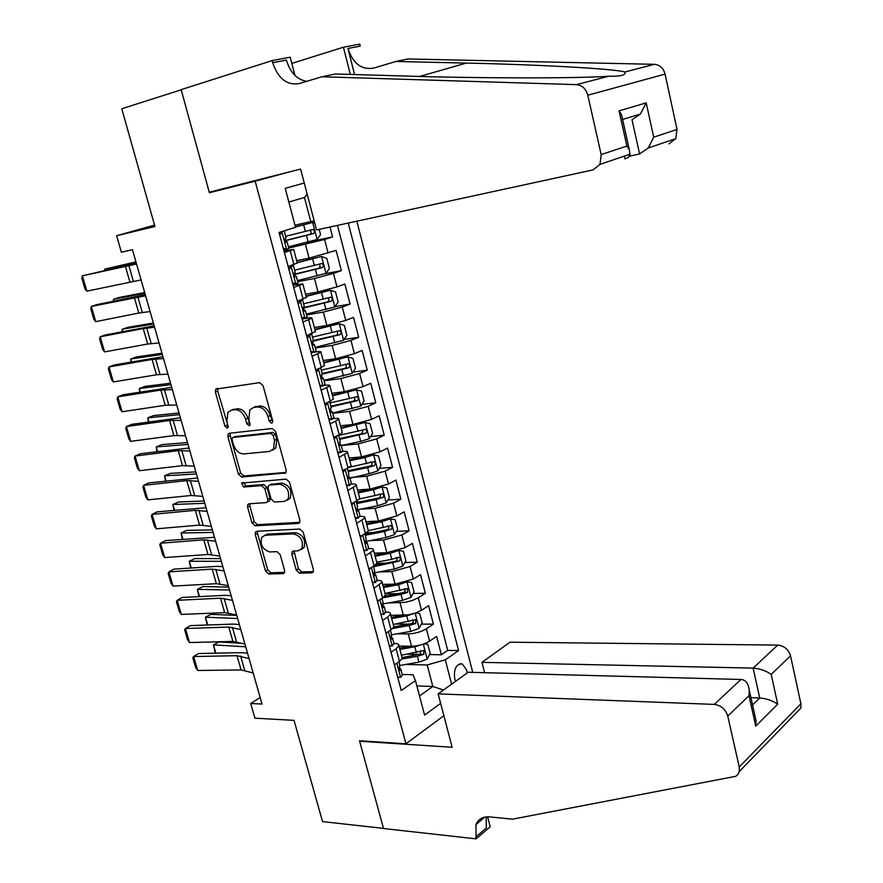 <?xml version="1.0" encoding="UTF-8"?>
<svg xmlns="http://www.w3.org/2000/svg" width="883" height="883" viewBox="0 0 883 883"><rect width="100%" height="100%" fill="white"/><g stroke="black" fill="none" stroke-linecap="round" stroke-linejoin="round"><path stroke-width="1.32" d="M271.545 423.145L272.428 422.604L272.637 420.65L263.046 385.617L259.69 382.637L215.706 389.149L215.375 392.03L224.911 426.092L227.163 428.134L227.969 427.659L226.942 421.312L227.913 412.339L231.556 410.142L235.088 409.712C239.845 409.767 243.333 412.913 245.54 419.149L246.776 423.597L249.072 425.672L249.911 425.164L248.885 418.763L249.856 409.756L253.686 407.427L257.306 406.975C262.196 407.03 265.75 410.22 267.968 416.533L269.205 421.048L271.545 423.145M467.151 673.012L466.677 670.031L462.217 663.928C456.158 663.95 453.652 668.85 454.69 678.63L455.683 681.257M296.224 570.098L299.503 573.166L311.831 572.835L313.244 571.985L313.421 569.612L303.156 532.118L299.823 529.049L256.721 531.257L255.463 531.996L255.253 534.491L265.474 570.97L268.664 573.994L283.057 573.608L284.403 572.813L284.58 570.429L280.209 554.69L276.964 551.654L269.801 551.93C262.615 549.668 259.933 544.778 261.732 537.283L265.154 535.264L293.531 533.873C300.827 536.036 303.62 540.948 301.887 548.597L298.189 550.826L293.399 551.014L292.03 551.82L291.843 554.248L296.224 570.098L298.41 568.884L301.699 571.941L313.421 571.621M255.176 181.158L209.392 192.737L181.203 89.812L121.777 108.764L154.944 226.523L116.644 235.728L121.368 252.229L132.461 249.69L262.03 704.038L250.706 703.497L254.911 718.177L294.028 720.362L322.538 821.598L383.498 828.386L359.502 740.771L405.948 743.795L255.176 181.158L290.187 171.721M284.58 473.454L285.904 472.648L286.147 470.01L275.617 431.555L272.273 428.542L229.315 433.244L228.167 433.939L227.88 436.688L238.344 474.083L241.556 477.041L285.695 472.924M289.469 482.151L299.867 520.12L299.668 522.626L298.288 523.453L255.198 525.804L251.986 522.824L247.582 507.052L247.803 504.502L249.028 503.774L266.247 502.615L267.527 501.842L267.748 499.281L264.801 488.63L261.534 485.639L243.631 487.019L241.556 483.111L286.136 479.116L289.469 482.151M407.549 654.182L419.679 654.402M429.579 654.579L441.39 654.778L436.61 636.433L429.591 641.157L426.357 628.817C421.003 631.941 414.966 633.641 408.266 633.917L396.964 633.839M395.441 624.082L409.425 624.104M421.401 624.126L433.41 624.149L428.597 605.661L421.5 610.23L418.244 597.791L412.471 600.451L405.308 602.338L388.134 602.99M385.12 593.851L398.222 593.663M413.145 593.453L425.374 593.277L420.518 574.634L413.354 579.049L410.076 566.511L391.82 571.599L379.127 571.93M376.875 563.409L386.445 563.111M404.8 562.548L417.273 562.162L412.372 543.376L405.131 547.626L401.831 534.988L383.498 540.076L369.933 540.661M366.566 532.813L373.973 532.46M396.39 531.4L409.105 530.793L404.171 511.853L396.853 515.948L393.52 503.211L375.109 508.288L360.507 509.171M356.335 502.052L360.628 501.776M387.88 500.021L400.871 499.182L395.904 480.087L388.509 484.016L385.143 471.169L366.655 476.246L350.794 477.493M379.293 468.398L392.571 467.317L387.56 448.067L380.087 451.831L376.699 438.873L358.134 443.95L341.302 445.562M370.617 436.544L384.204 435.187L379.16 415.794L371.6 419.381L368.189 406.323L349.536 411.39L332.725 413.31M361.853 404.436L375.772 402.803L370.683 383.255L363.056 386.666L359.613 373.498L340.871 378.564L324.072 380.794M352.99 372.096L367.273 370.165L362.14 350.441L354.425 353.675L350.959 340.408L332.14 345.474L315.352 348.012M344.028 339.502L358.708 337.251L353.531 317.372L345.739 320.43L342.24 307.052L323.333 312.107L306.556 314.966M334.955 306.677L350.065 304.072L344.845 284.028L336.975 286.898L333.443 273.41L314.447 278.465L297.692 281.655M324.646 273.818L341.357 270.617L336.092 250.408L309.094 258.145L296.644 260.662M429.591 641.157C424.248 644.314 418.222 646.014 411.522 646.257L398.995 646.091M421.5 610.23L415.75 612.923L408.586 614.811L390.827 615.363M413.354 579.049L395.131 584.149L382.604 584.391M405.131 547.626L386.831 552.714L374.315 553.166M396.853 515.948L378.476 521.036L365.959 521.698M388.509 484.016L370.043 489.094L357.538 489.988M380.087 451.831L361.544 456.908L349.05 458.012M371.6 419.381L352.979 424.447L340.496 425.783M363.056 386.666L344.348 391.732L331.865 393.288M354.425 353.675L335.639 358.741L323.167 360.54M345.739 320.43L326.865 325.485L314.403 327.516M336.975 286.898L318.012 291.953L305.562 294.227M443.873 715.716L405.948 743.795M472.747 672.371L356.82 221.18M441.39 654.778L447.725 650.407L458.575 650.572L348.255 223.046M458.575 650.572L445.297 659.822L451.632 684.17M440.639 703.387L424.591 715.087L415.463 680.594L401.235 690.506L279.05 232.45L295.54 227.328L285.22 188.344L304.238 183.002M351.456 484.061L351.522 484.061C354.988 483.829 356.577 484.259 356.302 485.341L347.891 490.518M342.571 451.445L342.847 451.423C346.302 451.125 347.88 451.478 347.582 452.46L339.05 457.383M333.476 418.575L334.083 418.509C337.538 418.156 339.105 418.421 338.774 419.315L330.143 423.961M324.083 385.485L325.264 385.33C328.708 384.911 330.253 385.098 329.9 385.893L321.147 390.264M314.193 352.207L316.357 351.887C319.801 351.39 321.335 351.489 320.948 352.196L312.085 356.279M302.152 319.039L307.383 318.156C310.827 317.582 312.339 317.604 311.931 318.211L302.946 322.019M293.101 285.132L302.825 283.94L293.719 287.45M306.224 242.461L332.571 236.887L324.58 239.492L288.752 248.057M283.984 250.938L293.653 249.381L284.425 252.593M297.262 262.991L288.156 266.578M394.392 664.844L399.48 661.422L402.229 658.299L401.92 657.129M393.928 643.332C397.383 643.431 399.05 644.237 398.895 645.749L396.125 648.806L391.014 652.184M385.937 633.133L391.07 629.822L393.884 626.842L393.586 625.738M385.584 611.985C389.05 612.018 390.694 612.758 390.518 614.182L387.692 617.118L382.538 620.385M377.405 601.168L382.604 597.979L385.463 595.12L385.187 594.093M377.184 580.385C380.639 580.363 382.262 581.025 382.074 582.372L373.984 588.31M368.818 568.95L374.061 565.871L376.964 563.155L376.71 562.195L391.787 559.303L390.209 553.321L375.12 556.213M368.708 548.542C372.162 548.442 373.774 549.027 373.553 550.286L365.352 555.981M360.143 536.456L365.452 533.498L368.41 530.915L368.178 530.032M360.165 516.423C363.608 516.268 365.209 516.776 364.966 517.946L356.666 523.387M351.412 503.696L356.776 500.86L359.778 498.42L359.569 497.604M342.593 470.672L348.012 467.946L351.081 465.65L350.882 464.911M333.708 437.361L339.193 434.767L342.306 432.615L342.129 431.953M324.756 403.774L330.297 401.301L333.31 398.719M315.717 369.911L321.313 367.56L324.414 365.209M306.611 335.761L315.441 331.423M297.416 301.313L306.39 297.35M341.357 270.617L333.443 273.41M350.065 304.072L342.24 307.052M358.708 337.251L350.959 340.408M367.273 370.165L359.613 373.498M375.772 402.803L368.189 406.323M384.204 435.187L376.699 438.873M392.571 467.317L385.143 471.169M400.871 499.182L393.52 503.211M409.105 530.793L401.831 534.988M417.273 562.162L410.076 566.511M425.374 593.277L418.244 597.791M433.41 624.149L426.357 628.817M447.725 650.407L337.461 225.386M332.571 236.887L329.999 227.008M416.875 685.936L432.836 686.477L427.184 664.954L405.65 664.457M314.149 220.783L294.977 225.187M310.805 221.666L304.458 197.483L288.84 202.03M260.165 697.515L250.706 703.497M154.536 225.099L116.644 235.728M419.524 695.947L432.836 686.477L443.476 690.042M397.648 677.051L400.705 677.283L402.416 675.241L402.207 674.446L413.023 674.733L415.463 680.594M427.184 664.954L445.297 659.822M304.458 197.483L307.174 194.194M209.392 192.737L244.602 183.256M272.726 421.809L270.275 415.529C268.046 409.226 264.503 406.048 259.613 405.992L257.306 406.975M253.443 407.46L259.613 405.992M231.39 410.165L237.406 408.73C242.163 408.785 245.64 411.931 247.847 418.156L250.22 424.304M217.946 388.332L217.715 391.081L228.278 426.732M230.331 433.134L230.176 435.672L240.618 473.012L243.829 475.97L286.026 472.427M273.178 435.518L270.838 433.41L233.123 437.438L232.317 437.924L232.119 439.844L233.41 444.458C235.573 450.584 239.028 453.741 243.752 453.917L269.547 451.423L273.609 448.928L274.481 440.253L273.178 435.518L275.463 434.48L273.134 432.383L270.838 433.41M234.801 436.699L273.134 432.383M272.372 450.286L275.893 447.88L276.754 439.204L274.481 440.253M275.463 434.48L276.754 439.204M299.812 522.328L257.428 524.668L255.198 525.804M249.878 503.718L249.823 505.948L254.227 521.687L257.428 524.668M268.189 501.511L269.768 500.727L269.999 498.167L267.052 487.537L263.796 484.535L245.893 485.937L243.631 487.019M243.609 482.515L245.893 485.937M284.469 501.378L288.024 499.215C289.944 491.345 287.185 486.345 279.745 484.226L269.668 485.01L268.388 485.771L268.145 488.376L271.103 499.05L274.381 502.063L284.469 501.378M287.229 500.186L290.264 498.089C292.185 490.22 289.436 485.231 281.997 483.122L279.745 484.226M270.827 484.436L281.997 483.122M294.072 550.981L298.41 568.884M301.169 549.524L304.094 547.405C305.827 539.756 303.046 534.855 295.75 532.703L293.531 533.873M264.591 535.33L267.383 534.105L295.75 532.703M257.505 531.224L257.483 533.332L267.67 569.767L270.871 572.78L284.591 572.405M314.812 223.333L312.56 222.483L295.441 226.964M312.56 222.483L295.386 226.776M135.949 261.909L104.768 269.094L136.081 262.383M319.16 229.359L320.562 234.701L317.03 239.525L288.432 246.832M284.823 240.849L313.355 233.653C315.021 232.152 314.867 230.772 312.913 229.503L285.628 236.302M309.646 230.297C311.666 231.677 311.688 233.057 309.701 234.436L284.745 240.629M104.812 270.319L104.768 269.094L105.11 270.253M283.233 248.123L286.721 249.359L288.84 248.388M286.721 249.359L283.73 249.988M141.081 279.933L86.854 291.158L82.373 275.827L81.876 278.266L85 288.962L86.854 291.158M279.083 232.582L279.646 232.262M279.094 232.615L283.024 231.214M136.545 264.028L82.373 275.827L136.335 263.277M282.085 231.964L279.745 235.055M285.982 237.659L285.264 238.101L285.993 242.262L287.118 241.942L285.54 241.975M629.358 156.192L639.579 153.951L632.029 119.735L640.374 114.062L622.603 119.481M321.876 76.766L299.149 83.609C286.898 85.552 278.079 78.587 272.715 62.704L272.152 60.596L181.158 89.636L209.249 192.207L300.595 169.083L316.544 229.933L593.023 169.9L600.01 164.381L601.168 154.569L587.791 95.221C585.948 88.775 582.173 85.254 576.478 84.636L321.876 76.766L335.341 73.984L407.107 76.093C476.511 78.311 575.473 78.554 608.1 76.28L608.652 76.247C620.782 76.479 626.213 75.066 624.921 71.998C614.071 68.675 535.595 64.514 466.334 63.079L395.926 61.468L373.542 68.134C361.489 70.066 352.957 63.51 347.968 48.455L360.22 46.137L359.723 44.15L343.432 47.207L291.832 63.41M395.926 61.468L407.979 58.973L654.38 64.316C659.855 64.834 663.42 68.101 665.087 74.106L587.791 95.221M601.168 154.569L626.886 146.059L619.071 110.883L646.201 102.858L653.707 137.174L677.018 129.448L665.087 74.106M272.152 60.596L290.209 57.207L294.955 75.452M354.558 74.547L347.968 48.455M350.319 74.426L343.432 47.207M677.018 129.448L675.749 138.642L668.961 143.874M306.644 81.346C296.909 79.569 290.154 72.494 286.379 60.121L272.715 62.704M626.886 146.059L629.347 149.845L629.987 154.691L628.409 157.317L625.032 158.94L624.402 156.092M619.071 110.883L621.566 114.79L622.394 118.543M646.201 102.858L640.374 114.062M653.707 137.174L648.243 147.991L639.579 153.951M438.145 693.872L714.281 704.402L740.958 679.469L468.189 672.25L438.145 693.872L452.151 747.283L359.635 741.234L383.542 828.541L476.147 838.85L490.186 826.753L487.604 816.797M484.601 672.691L481.963 662.349L509.955 642.195L777.735 645.098C784.236 645.804 788.508 649.38 790.55 655.826L800.892 703.784L800.87 708.089L739.292 771.521L738.011 774.347L735.738 776.323L512.438 819.17L489.513 816.885C482.858 816.433 478.332 819.027 475.937 824.645L476.147 838.85M790.55 655.826L771.19 674.413L777.702 704.204L755.738 726.146L748.983 695.727L727.769 716.091L739.237 766.985L800.892 703.784M360.209 740.815L359.635 741.234M481.963 662.349L753.122 668.1L777.735 645.098M483.586 817.404L483.741 818.011M800.87 708.089L795.649 713.475M739.292 771.521L739.237 766.985M727.769 716.091C725.55 709.237 721.058 705.329 714.281 704.402M486.169 816.885L486.334 827.967L475.694 837.117M750.925 697.669L759.711 697.978L753.122 668.1C760.031 668.641 766.058 670.749 771.19 674.413M777.702 704.204C772.614 700.66 766.621 698.585 759.711 697.978L752.548 704.954M755.738 726.146L756.014 720.572L754.91 715.616M748.983 695.727L749.27 690.186C748.298 683.343 745.528 679.778 740.958 679.469M297.416 280.628L325.915 273.399L329.403 268.498L326.754 258.388L321.489 256.489L297.196 262.726M321.489 256.489L297.118 262.439M144.691 292.582L119.492 297.394L113.499 299.271L144.889 293.288M293.862 274.679L322.273 267.615C323.918 266.125 323.785 264.757 321.876 263.498L294.635 270.176M318.774 264.26C320.584 265.717 320.529 267.074 318.608 268.333L293.84 274.337M113.554 301.125L113.499 299.271L114.006 301.037M306.335 314.138L334.734 306.997L338.178 302.019L335.551 291.997L330.341 290.231L306.136 296.412M330.341 290.231L306.037 296.026M153.366 323.023L128.101 327.273L122.163 329.238L153.642 323.962M327.781 297.957C329.414 299.447 329.304 300.783 327.461 301.942L303.145 307.714M303.035 308.178L331.125 301.302C332.736 299.823 332.615 298.465 330.772 297.218L303.575 303.785M122.318 331.688L122.163 329.238L122.847 331.589M315.176 347.383L343.476 340.319L346.887 335.275L344.282 325.33L339.116 323.697L315.01 329.812M339.116 323.697L314.889 329.337M161.986 353.233L136.655 356.92L130.772 358.984L162.329 354.414M312.439 341.335L339.889 334.701C341.489 333.233 341.39 331.887 339.591 330.65L312.45 337.107M336.699 331.379C338.167 332.902 338.012 334.193 336.224 335.275L313.377 340.584M131.092 362.008L130.772 358.984L131.622 361.92M323.951 380.352L352.151 373.377L355.518 368.255L352.935 358.388L347.825 356.875L323.807 362.946M347.825 356.875L323.653 362.383M170.54 383.222L145.143 386.357L139.315 388.509L170.938 384.635M322.295 374.116L348.597 367.836C350.165 366.379 350.076 365.043 348.332 363.807L321.246 370.165M345.518 364.536C346.842 366.059 346.655 367.328 344.922 368.343L322.129 373.52M139.79 392.096L139.315 388.509L140.32 392.019M292.483 282.792L295.926 283.94L298.001 282.803M295.926 283.94L292.935 284.503M150.11 311.567L138.786 313.024L95.761 321.644L91.313 306.434L90.794 308.763L93.896 319.381L95.761 321.644M288.333 267.24L289.05 266.909L288.233 266.876M288.344 267.284L293.476 265.794L290.253 265.871M145.607 295.783L91.313 306.434L96.744 304.646L145.287 294.657M291.335 266.688L289.028 269.834M295.165 272.163L294.481 272.726L295.176 276.854L296.313 276.467L294.536 276.368M301.655 317.163L305.065 318.233L307.085 316.942M305.065 318.233L302.074 318.741M159.061 342.968L147.671 344.017L104.602 351.898L100.187 336.798L99.636 339.039L102.726 349.58L104.602 351.898M297.516 301.655L300.507 301.125L302.604 300.132L301.302 299.9M154.591 327.295L143.234 328.553L100.187 336.798L105.563 334.911L154.161 325.794M300.507 301.125L298.222 304.315M304.271 306.39L303.62 307.063L304.282 311.158L305.43 310.717L303.498 310.452M310.739 351.246L314.116 352.24L316.092 350.794M314.116 352.24L311.125 352.681M167.947 374.116L156.479 374.767L113.377 381.942L108.995 366.953L108.421 369.083L111.49 379.558L113.377 381.942M306.655 335.739L309.602 335.275L311.445 333.862M163.51 358.575L152.086 359.425L108.995 366.953L114.315 364.944L162.98 356.699M309.602 335.275L307.339 338.509M313.299 340.33L312.681 341.103L313.322 345.187L314.458 344.679L312.416 344.238M319.756 385.054L323.101 385.959L325.021 384.37M323.101 385.959L320.11 386.346M176.755 405.032L165.231 405.286L122.097 411.754L117.748 396.875L117.141 398.917L120.187 409.304L122.097 411.754M317.052 369.348L320.706 367.825M172.362 389.602L160.861 390.054L117.748 396.875L123.002 394.767L171.721 387.372M318.62 369.127L316.39 372.416M322.262 373.984L321.677 374.867L322.273 378.917L323.421 378.354L321.291 377.747M332.659 413.056L360.75 406.158L364.083 400.97L361.522 391.18L356.456 389.8L332.538 395.816M356.456 389.8L332.361 395.154M179.028 412.99L153.576 415.584L147.792 417.825L179.492 414.635M331.004 406.864L357.229 400.705C358.774 399.248 358.697 397.924 356.997 396.71L329.966 402.946M354.249 397.427L354.999 399.502L353.553 401.147L330.827 406.18M148.432 421.975L147.792 417.825L148.962 421.897M328.697 418.575L332.008 419.403L333.884 417.659M332.008 419.403L329.006 419.734M185.507 435.705L173.907 435.584L130.739 441.345L126.424 426.577L125.805 428.52L128.819 438.84L130.739 441.345M326.975 402.78L329.238 401.776M181.136 420.396L169.58 420.463L126.424 426.577L131.633 424.359L180.397 417.802M327.56 402.714L325.363 406.048M331.136 407.372L330.584 408.354L331.158 412.383L332.306 411.754L330.121 410.981M341.291 445.507L360.717 441.401L369.282 438.674L372.582 433.421L370.032 423.708L365.021 422.449L341.191 428.41M365.021 422.449L340.993 427.659M187.461 442.538L161.942 444.602L156.203 446.93L187.991 444.403M339.657 439.359L365.783 433.299C367.317 431.864 367.251 430.54 365.595 429.337L338.619 435.474M362.902 430.054L362.118 433.674L339.447 438.586M157.008 451.621L156.203 446.93L157.549 451.555M337.571 451.82L340.849 452.571L342.67 450.683M340.849 452.571L337.847 452.847M194.194 466.158L182.527 465.639L139.326 470.716L135.044 456.058L134.393 457.913L137.384 468.156L139.326 470.716M189.856 450.959L178.223 450.639L135.044 456.058L140.198 453.741L189.017 448.012M336.39 436.092L334.26 439.392M339.955 440.474L339.977 445.562L341.125 444.877L338.906 443.939M348.686 473.31L348.719 478.476L369.226 473.696L377.747 470.937L381.003 465.606L378.487 455.981L373.52 454.833L364.988 457.582L349.778 460.749M373.52 454.833L371.202 455.043M369.182 455.562L349.558 459.911M195.816 471.875L170.253 473.398L164.558 475.816L196.412 473.961M348.233 471.588L367.615 467.582L374.282 465.639L375.33 464.337L374.9 462.206L373.266 461.776L349.149 467.328M370.683 461.997C372.494 463.233 372.471 464.546 370.606 465.948L348.001 470.727M165.529 481.047L164.558 475.816L166.059 480.992M346.368 484.789L349.602 485.462L351.379 483.431M349.602 485.462L346.6 485.683M202.803 496.367L191.081 495.484L147.847 499.877L143.587 485.33L142.925 487.096L145.894 497.25L147.847 499.877M198.509 481.29L186.81 480.595L143.587 485.33L148.697 482.913L197.56 477.99M344.966 469.48L343.079 472.471M351.511 483.939L349.867 477.725L347.637 476.632M358.2 509.634L377.67 505.738L386.136 502.935L389.37 497.548L386.864 487.99L381.953 486.963L373.465 489.745L358.299 492.824M381.953 486.963L380.551 487.063M375.772 488.255L358.045 491.897M204.128 500.992L178.498 501.997L172.858 504.502L204.779 503.299M356.732 503.564L376.07 499.668L383.465 497.074L383.763 495.286L382.582 493.796L359.425 498.994M379.204 494.05C380.915 495.319 380.849 496.621 379.028 497.957L356.478 502.615M173.973 510.264L172.858 504.502L174.514 510.208M355.087 517.493L358.299 518.078L360.021 515.915M358.299 518.078L355.286 518.255M211.357 526.356L199.569 525.098L156.302 528.829L152.086 514.381L151.39 516.058L154.348 526.147L156.302 528.829M207.086 511.389L195.331 510.319L152.086 514.381L157.141 511.864L206.048 507.747M353.465 502.604L351.831 505.275M357.35 505.871L357.383 511.125L358.531 510.308L356.324 509.072M365.672 541.489L386.048 537.526L394.469 534.679L397.659 529.226L395.176 519.745L390.308 518.84L381.875 521.665L366.743 524.645M390.308 518.84L389.624 518.873M380.683 520.838L366.478 523.641M212.373 529.899L186.688 530.396L181.092 532.979L213.09 532.427M365.176 535.275L384.458 531.5L391.82 528.895L392.118 527.118L390.97 525.65L368.343 530.661M387.659 525.849C389.26 527.151 389.16 528.431 387.383 529.712L364.9 534.237M182.373 539.27L181.092 532.979L182.902 539.226M363.741 549.932L366.92 550.44L368.597 548.133M366.92 550.44L363.906 550.551M219.845 556.124L207.991 554.491L164.702 557.57L160.507 543.233L159.801 544.811L162.726 554.833L164.702 557.57M215.607 541.268L203.785 539.822L160.507 543.233L165.518 540.606L214.47 537.283M361.909 535.473L360.507 537.802M365.948 538.177L365.992 543.509L367.129 542.637L364.955 541.257M373.553 572.99L394.359 569.049L402.725 566.169L405.882 560.65L403.421 551.246L398.608 550.451L390.209 553.321M387.56 552.681L374.834 555.12M220.551 558.608L194.823 558.586L189.271 561.257L221.335 561.334M373.542 566.743L399.348 561.102L400.441 559.071L399.293 557.239L391.787 559.303M396.037 557.405C397.527 558.718 397.405 559.988 395.672 561.224L374.966 565.297M190.695 568.056L189.271 561.257L191.236 568.023M372.317 582.096L375.463 582.537L377.096 580.098M375.463 582.537L372.46 582.603M228.267 585.661L216.357 583.674L173.035 586.102L168.874 571.864L168.145 573.365L171.059 583.31L173.035 586.102M224.061 570.915L212.185 569.116L168.874 571.864L173.841 569.149L217.086 566.345L222.836 566.61M370.286 568.089L369.116 570.076M374.469 570.219L374.524 575.617L375.661 574.69L373.531 573.199M406.423 582.052L398.487 584.723L383.443 587.526M394.955 584.149L383.134 586.356M228.675 587.096L202.902 586.577L197.395 589.325L229.514 590.032M407.052 581.853L411.61 582.504L414.05 591.831L410.926 597.405L402.604 600.33L382.251 604.071M382.957 597.758L401.037 594.414L407.571 592.416L407.549 588.575L385.01 593.453M404.337 588.718L405.297 590.65L403.895 592.471L384.9 596.135M198.962 596.643L197.395 589.325L199.503 596.61M380.838 614.005L383.939 614.369L385.54 611.798M383.939 614.369L380.937 614.38M236.633 614.976L224.657 612.647L181.313 614.436L177.185 600.297L176.434 601.709L179.315 611.577L181.313 614.436M232.461 600.352L220.518 598.188L177.185 600.297L182.097 597.482L225.375 595.319L231.136 595.705M378.586 600.451L377.648 602.085M382.924 601.996L382.979 607.482L384.127 606.489L382.041 604.888M414.017 613.497L406.699 615.881L391.688 618.597M402.482 615.33L391.357 617.349M236.743 615.385L210.916 614.369L205.452 617.206L237.637 618.53M415.518 613.001L419.723 613.508L422.14 622.769L419.061 628.409L410.783 631.367L391.246 634.855M392.869 628.431L409.226 625.484L415.738 623.486L415.738 619.667L393.255 624.48M412.571 619.778L413.443 621.709L412.052 623.486L393.862 626.908M207.174 625.021L205.452 617.206L207.715 624.998M389.282 645.661L392.361 645.959L393.906 643.243M392.361 645.959L389.348 645.915M244.933 644.082L232.902 641.4L189.536 642.559L185.43 628.519L184.657 629.844L187.527 639.645L189.536 642.559M240.783 629.557L228.785 627.04L185.43 628.519L190.298 625.617L233.598 624.082L239.37 624.59M386.831 632.559L386.125 633.828M391.312 633.519L391.379 639.082L392.516 638.034L390.496 636.334M421.544 644.678L414.844 646.786L399.878 649.424M410.032 646.235L399.524 648.089M242.218 643.321L218.874 641.974L213.465 644.877L245.706 646.809M423.939 643.895L427.78 644.281L430.176 653.464L427.129 659.16L418.895 662.151L399.811 665.462M401.975 659.005L417.361 656.323L423.829 654.314L423.862 650.517L401.423 655.252M420.738 650.594L420.142 654.248L402.041 657.57M215.331 653.188L213.465 644.877L215.86 653.177M400.705 677.283L397.692 677.195M253.167 672.967L241.081 669.943L197.693 670.484L193.62 656.544L192.825 657.791L195.673 667.515L197.693 670.484M249.061 658.552L236.997 655.694L193.62 656.544L198.432 653.541L241.754 652.636L247.549 653.277M395.021 664.413L394.524 665.318M399.635 664.8L399.712 670.429L400.838 669.325L398.884 667.537M411.522 646.257L408.266 633.917M403.354 615.319L400.076 602.879M395.131 584.149L391.82 571.599M386.831 552.714L383.498 540.076M378.476 521.036L375.109 508.288M370.043 489.094L366.655 476.246M361.544 456.908L358.134 443.95M352.979 424.447L349.536 411.39M344.348 391.732L340.871 378.564M335.639 358.741L332.14 345.474M326.865 325.485L323.333 312.107M318.012 291.953L314.447 278.465M309.094 258.145L305.496 244.536M293.94 264.624L290.231 250.706M399.48 661.422L396.125 648.806M391.07 629.822L387.692 617.118M382.604 597.979L379.193 585.164M374.061 565.871L370.628 552.946M365.452 533.498L361.986 520.473M356.776 500.86L353.277 487.725M348.012 467.946L344.491 454.701M339.193 434.767L335.639 421.412M330.297 401.301L326.71 387.836M321.313 367.56L317.703 353.984M312.273 333.542L308.631 319.845M303.145 299.227L299.469 285.419M328.134 253.101L324.58 239.492M270.275 415.529L267.968 416.533M255.993 406.434L253.686 407.427M249.083 422.593L246.776 423.597M247.847 418.156L245.54 419.149M237.406 408.73L235.088 409.712M233.874 409.16L231.556 410.142M227.218 425.087L224.911 426.092M217.715 391.081L215.375 392.03M271.5 420.032L269.205 421.048M243.829 475.97L241.556 477.041M240.618 473.012L238.344 474.083M230.176 435.672L227.88 436.688M235.419 436.423L233.123 437.438M299.536 522.802L298.288 523.453M254.227 521.687L251.986 522.824M249.823 505.948L247.582 507.052M269.999 498.167L267.748 499.281M267.052 487.537L264.801 488.63M263.796 484.535L261.534 485.639M271.92 483.906L269.668 485.01M294.05 553.056L291.843 554.248M267.383 534.105L265.154 535.264M284.359 572.89L283.057 573.608M270.871 572.78L268.664 573.994M267.67 569.767L265.474 570.97M257.483 533.332L255.253 534.491M313.2 572.063L311.831 572.835M301.699 571.941L299.503 573.166M317.118 239.403L312.692 222.527M305.386 231.401L303.675 224.911M308.167 241.975L306.456 235.496M309.701 234.436L313.355 233.653M281.986 232.086L286.578 249.315M133.322 281.125L128.819 265.375M129.834 281.809L125.342 266.103M576.478 84.636L608.652 76.247M624.921 71.998L654.38 64.316M466.334 63.079L419.613 76.446M326.004 273.277L321.622 256.545M294.282 275.993L293.929 274.657M314.348 265.419L312.648 258.973M317.107 275.904L315.419 269.481M318.608 268.333L322.273 267.615M334.823 306.876L330.463 290.275M303.421 310.341L302.99 308.708M323.233 299.149L321.544 292.759M325.97 309.547L324.293 303.178M327.461 301.942L331.125 301.302M343.564 340.198L339.249 323.73M312.45 344.238L312.063 342.781M332.052 332.593L330.374 326.257M334.767 342.913L333.101 336.589M336.224 335.275L339.889 334.701M352.24 373.244L347.946 356.92M321.379 377.758L321.059 376.566M340.794 365.783L339.138 359.491M343.487 376.003L341.831 369.745M344.922 368.343L348.597 367.836M291.235 266.809L295.794 283.896M142.284 312.439L137.814 296.809M138.786 313.024L134.326 297.45M300.419 301.246L304.922 318.189M151.181 343.52L146.744 328.012M147.671 344.017L143.234 328.553M309.514 335.397L313.984 352.196M160 374.359L155.596 358.973M156.479 374.767L152.086 359.425M318.531 369.26L322.968 385.926M168.763 404.966L164.393 389.69M165.231 405.286L160.861 390.054M360.838 406.025L356.589 389.833M330.231 410.992L329.988 410.076M349.469 398.686L347.825 392.46M352.14 408.84L350.496 402.615M353.553 401.147L357.229 400.705M327.483 402.847L331.876 419.37M177.45 435.341L173.112 420.187M173.907 435.584L169.58 420.463M369.37 438.542L365.154 422.482M339.006 443.961L338.84 443.31M358.068 431.334L356.434 425.153M360.717 441.401L359.094 435.231M362.118 433.674L365.783 433.299M336.346 436.147L340.717 452.538M186.081 465.484L181.777 450.44M182.527 465.639L178.223 450.639M377.825 470.794L373.652 454.866M366.6 463.707L364.988 457.582M369.226 473.696L367.615 467.582M370.606 465.948L374.282 465.639M345.198 469.359L349.48 485.429M194.646 495.407L190.375 480.473M191.081 495.484L186.81 480.595M386.224 502.791L382.074 486.986M375.065 495.827L373.465 489.745M377.67 505.738L376.07 499.668M379.028 497.957L382.703 497.714M353.984 502.339L358.167 518.056M203.145 525.109L198.896 510.286M199.569 525.098L195.331 510.319M357.339 511.102L357.924 511.069M394.546 534.535L390.441 518.862M383.465 527.692L381.875 521.665M386.048 537.526L384.458 531.5M387.383 529.712L391.059 529.535M362.692 535.032L366.787 550.418M211.578 554.59L207.373 539.877M207.991 554.491L203.785 539.822M365.893 543.464L366.544 543.431M402.814 566.025L398.73 550.473M394.359 569.049L392.78 563.078M395.672 561.224L399.348 561.102M371.335 567.471L375.341 582.515M219.955 583.851L215.772 569.248M216.357 583.674L212.185 569.116M374.392 575.55L375.087 575.539M411.003 597.272L406.964 581.875M400.054 590.661L398.487 584.723M402.604 600.33L401.037 594.414M403.895 592.471L407.571 592.416M379.9 599.634L383.818 614.358M228.267 612.89L224.116 598.398M224.657 612.647L220.518 598.188M382.825 607.394L383.564 607.383M419.138 628.266L415.165 613.122M408.255 621.775L406.699 615.881M410.783 631.367L409.226 625.484M412.052 623.486L415.738 623.486M388.399 631.544L392.24 645.937M236.512 641.72L232.395 627.338M232.902 641.4L228.785 627.04M391.191 638.972L391.975 638.972M427.206 659.016L423.299 644.126M416.39 652.636L414.844 646.786M418.895 662.151L417.361 656.323M420.142 654.248L423.829 654.314M396.831 663.199L400.584 677.272M244.701 670.34L240.618 656.058M241.081 669.943L236.997 655.694M399.48 670.285L400.319 670.307M459.546 663.861L462.217 663.928M297.328 263.233L293.653 249.381M306.478 297.681L302.825 283.94M315.551 331.831L311.931 318.211M324.536 365.705L320.948 352.196M333.465 399.293L329.9 385.893M342.306 432.615L338.774 419.315M351.081 465.65L347.582 452.46M359.778 498.42L356.302 485.341M368.41 530.915L364.966 517.946M376.964 563.155L373.553 550.286M385.463 595.12L382.074 582.372M393.884 626.842L390.518 614.182M402.229 658.299L398.895 645.749M217.604 388.388L215.706 389.149M229.878 433.189L228.167 433.939M275.893 447.88L273.609 448.928M249.315 503.751L247.803 504.502M269.768 500.727L267.527 501.842M242.648 482.593L241.556 483.111M290.264 498.089L288.024 499.215M293.542 551.003L292.03 551.82M304.094 547.405L301.887 548.597M256.92 531.246L255.463 531.996M310.982 229.933L312.913 229.503M288.873 248.52L287.118 241.942M286.015 237.77L284.26 231.169M600.01 164.381L630.087 154.161M621.566 114.79L629.347 149.845M648.243 147.991L675.749 138.642M484.822 817.095L475.937 824.645M749.27 690.186L756.014 720.572M320.441 263.785L321.876 263.498M329.558 297.428L330.772 297.218M338.509 330.816L339.591 330.65M347.339 363.951L348.332 363.807M298.046 283.001L296.313 276.467M295.209 272.339L293.476 265.794M307.152 317.196L305.43 310.717M304.337 306.622L302.604 300.132M316.169 351.092L314.458 344.679M313.377 340.617L311.666 334.182M325.121 384.723L323.421 378.354M322.35 374.326L320.65 367.946M356.07 396.82L356.997 396.71M333.984 418.067L332.306 411.754M331.246 407.758L329.613 401.61M364.712 429.425L365.595 429.337M342.792 451.136L341.125 444.877M340.065 440.915L338.52 435.087M373.277 461.765L374.127 461.699M348.818 473.796L347.35 468.277M381.765 493.851L382.582 493.796M360.176 516.478L358.531 510.308M357.494 506.412L356.114 501.202M390.187 525.683L390.97 525.65M368.763 548.74L367.129 542.637M366.103 538.762L364.8 533.862M398.542 557.261L399.293 557.239M377.273 580.749L375.661 574.69M374.646 570.86L373.421 566.246M406.82 588.597L407.549 588.575M385.728 612.504L384.127 606.489M383.112 602.681L381.964 598.365M415.043 619.667L415.738 619.667M394.105 643.994L392.516 638.034M391.511 634.259L390.441 630.23M423.189 650.506L423.862 650.517M402.416 675.241L400.838 669.325M399.844 665.583L398.851 661.842"/></g></svg>
